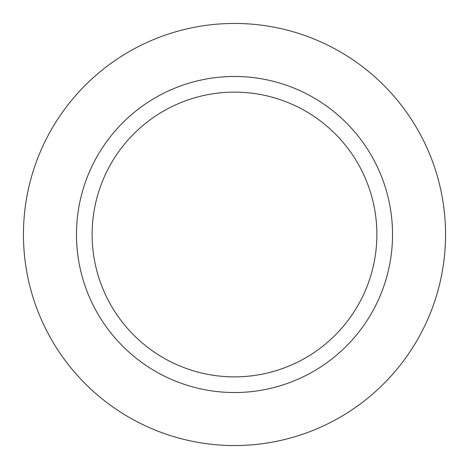 <?xml version="1.0" encoding="UTF-8"?>
<svg xmlns="http://www.w3.org/2000/svg" width="469" height="469" viewBox="0 0 469 469"><rect width="100%" height="100%" fill="white"/><g stroke="black" fill="none" stroke-linecap="round" stroke-linejoin="round"><path stroke-width="0.7" d="M376.877 234.5A142.377 142.377 0 0 0 163.312 111.2A142.377 142.377 0 0 0 163.312 357.8A142.377 142.377 0 0 0 376.877 234.5M392.535 234.5A158.035 158.035 0 0 0 155.485 97.64A158.035 158.035 0 0 0 155.485 371.36A158.035 158.035 0 0 0 392.535 234.5M445.55 234.5A211.05 211.05 0 0 0 128.975 51.725A211.05 211.05 0 0 0 128.975 417.275A211.05 211.05 0 0 0 445.55 234.5"/></g></svg>
